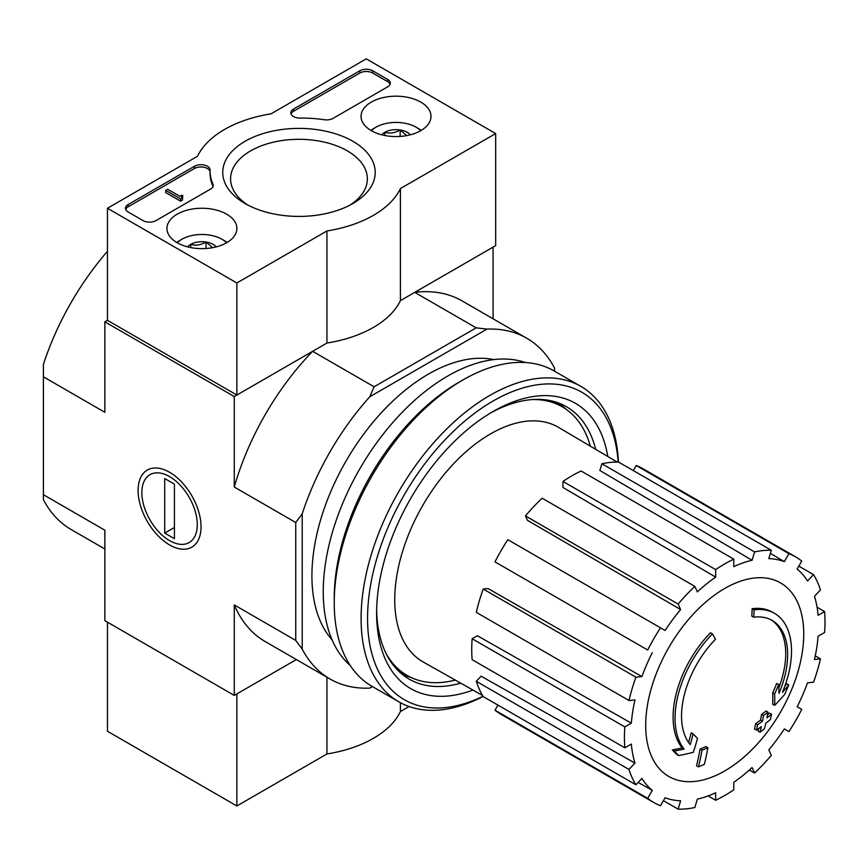 <?xml version="1.0" encoding="UTF-8"?>
<svg xmlns="http://www.w3.org/2000/svg" width="868" height="868" viewBox="0 0 868 868"><rect width="100%" height="100%" fill="white"/><g stroke="black" fill="none" stroke-linecap="round" stroke-linejoin="round"><path stroke-width="1.3" d="M753.739 617.213L751.796 616.096A320.249 235.022 -100.2 0 0 752.176 608.707L754.118 609.824A82.352 47.545 -60 0 1 774.462 613.329A82.352 47.545 -60 0 1 782.448 692.284A315.409 210.957 -9.5 0 0 788.762 684.939A307.25 247.423 103.8 0 1 784.65 694.465A314.032 210.034 170.5 0 1 774.647 705.359A316.744 148.341 -128 0 0 774.647 693.89A313.456 252.425 -76.2 0 0 778.705 684.537A315.561 147.788 52 0 1 778.976 693.348A75.028 43.324 -60 0 0 772.108 620.425A75.028 43.324 -60 0 0 753.739 617.213A320.249 235.022 -100.2 0 0 754.118 609.824M752.176 608.707A82.352 47.545 -60 0 1 772.52 612.211L774.462 613.329M771.131 619.882A75.028 43.324 -60 0 1 778.846 687.749M774.647 705.359L772.704 704.241A316.744 148.341 -128 0 0 772.704 692.772A313.456 252.425 -76.2 0 0 776.762 683.42L778.705 684.537M772.704 692.772L774.647 693.89M784.802 686.23A315.409 210.957 -9.5 0 0 786.82 683.821L788.762 684.939M678.722 755.627L676.78 754.509A307.25 41.404 -144.5 0 0 672.309 749.941A315.409 147.712 8 0 0 682.172 747.945A82.352 47.545 -60 0 1 710.501 632.761L712.444 633.89A320.249 114.63 45.7 0 1 715.449 639.325A75.028 43.324 -60 0 0 690.212 744.592A315.561 211.054 -110.5 0 0 693.131 733.937A313.456 42.239 35.5 0 1 697.514 738.429A316.744 211.846 69.5 0 1 693.261 752.35A314.032 147.072 -172 0 1 678.722 755.627A307.25 41.404 -144.5 0 0 674.252 751.059A315.409 147.712 8 0 0 684.114 749.062A82.352 47.545 -60 0 1 712.444 633.89M682.172 747.945L684.114 749.062M672.309 749.941L674.252 751.059M688.563 742.455A315.561 211.054 -110.5 0 0 691.199 732.82L693.131 733.937M698.458 766.9L696.516 765.782A316.842 182.931 -120 0 0 700.031 749.127L701.973 750.256A315.366 182.074 0 0 0 707.865 747.673A317.84 183.506 60 0 1 704.36 764.328A310.44 179.231 180 0 1 698.458 766.9A316.842 182.931 -120 0 0 701.973 750.256M700.031 749.127A315.366 182.074 0 0 0 705.923 746.556L707.865 747.673M756.462 730.162L754.52 729.044A318.708 184.005 -120 0 0 755.637 723.706A313.88 181.217 0 0 0 760.52 720.169A317.84 183.506 -120 0 0 761.572 714.429L763.514 715.547A315.366 182.074 0 0 0 767.974 712.151A316.842 182.931 60 0 1 766.921 717.89A313.88 181.217 0 0 0 771.522 714.201A315.605 182.215 60 0 1 770.393 719.518A312.317 180.316 180 0 1 765.793 723.218A316.842 182.931 60 0 1 764.458 728.794A310.44 179.231 180 0 1 760.01 732.201A317.84 183.506 -120 0 0 761.334 726.625A312.317 180.316 180 0 1 756.462 730.162A318.708 184.005 -120 0 0 757.58 724.823A313.88 181.217 0 0 0 762.462 721.286A317.84 183.506 -120 0 0 763.514 715.547M761.572 714.429A315.366 182.074 0 0 0 766.032 711.022L767.974 712.151M760.52 720.169L762.462 721.286M755.637 723.706L757.58 724.823M758.686 728.567A317.84 183.506 -120 0 1 758.068 731.084L760.01 732.201M767.518 714.755A313.88 181.217 0 0 0 769.58 713.073L771.522 714.201M495.671 133.563L400.419 188.551A105.234 60.749 180 0 1 326.932 230.975L236.866 282.979L107.458 208.266L197.524 156.262A105.234 60.749 180 0 1 271.022 113.838L366.263 58.85L495.671 133.563L495.671 245.622L400.419 300.621A105.234 60.749 180 0 1 326.932 343.044L236.866 395.048L107.458 320.335L104.865 321.833L234.273 396.546L312.632 351.312A196.732 113.589 120 0 0 234.273 487.024L234.273 396.546M369.79 688.129L372.459 686.588L369.79 688.129A196.732 113.589 120 0 1 330.014 678.993A196.732 113.589 120 0 1 302.216 649.112L302.216 513.802A196.732 113.589 120 0 1 369.79 396.752L374.097 386.792L312.632 351.312M374.097 386.792L476.196 327.844L414.73 292.364L493.089 247.12L493.089 318.806M107.458 251.319A196.732 113.589 120 0 0 43.4 364.376L43.4 499.686A196.732 113.589 120 0 0 71.209 529.567L104.865 548.999M43.4 494.717L104.865 530.207L104.865 620.685L234.273 695.398L296.357 659.55L236.866 693.901L236.866 805.971L326.932 753.966A105.234 60.749 0 0 0 400.419 711.543L409.099 706.53M169.575 472.279L169.575 472.279A44.507 25.693 60 0 1 201.04 526.789A44.507 25.693 60 0 1 169.575 544.952A44.507 25.693 60 0 1 138.099 490.442A44.507 25.693 60 0 1 169.575 472.279L169.575 472.279M302.216 649.112L295.738 640.41L295.738 522.514L234.273 487.024M43.4 376.82L104.865 412.311L104.865 321.833M234.273 695.398L234.273 604.92A196.732 113.589 120 0 0 265.315 641.636L330.014 678.993M295.738 640.41L234.273 604.92M332.086 639.846A164.703 95.089 -60 0 1 346.028 461.071A164.703 95.089 -60 0 1 493.881 359.602M554.554 371.2L554.554 368.119A196.732 113.589 120 0 0 526.746 338.238A196.732 113.589 120 0 0 486.97 329.102L369.79 396.752M476.196 327.844L486.97 329.102M526.746 338.238L462.047 300.881A196.732 113.589 120 0 0 414.73 292.364M295.738 522.514L302.216 513.802M455.288 680.089A155.101 89.545 -60 0 1 407.125 675.434A155.101 89.545 -60 0 1 386.032 653.42M532.605 399.54A155.101 89.545 -60 0 1 562.225 406.799A155.101 89.545 -60 0 1 590.338 446.174M407.125 675.434L400.658 671.702A155.101 89.545 -60 0 1 396.741 669.195M551.625 400.918A155.101 89.545 -60 0 1 555.748 403.056L562.225 406.799M411.15 677.528A156.283 90.229 -60 0 1 400.853 673.177M557.137 402.492A156.283 90.229 -60 0 1 566.045 409.229M724.726 770.947A111.755 64.525 -60 0 1 645.694 725.322A111.755 64.525 -60 0 1 724.726 588.461A111.755 64.525 -60 0 1 803.746 634.085A111.755 64.525 -60 0 1 724.726 770.947M715.666 569.603L715.666 577.111L562.963 487.48L562.963 481.447L715.666 569.603A141.831 81.885 120 0 1 733.775 559.144L733.775 566.652A132.685 76.601 -60 0 1 752.089 560.283L599.875 470.489L601.871 463.751L754.574 551.918L752.089 560.283M694.867 586.388A141.831 81.885 120 0 0 678.125 604.052L525.433 515.896A141.831 81.885 120 0 1 542.164 498.221L694.867 586.388L697.351 591.878A132.685 76.601 -60 0 1 715.666 577.111M678.125 604.052L680.62 609.553L527.429 520.312L525.433 515.896M660.505 627.835A141.831 81.885 120 0 0 647.691 650.024L494.988 561.867A141.831 81.885 120 0 1 507.802 539.679L665.094 630.483A132.685 76.601 -60 0 1 680.62 609.553M647.691 650.024L498.688 563.994M641.919 676.584L635.908 677.181L483.216 589.025L488.044 588.537L641.919 676.584A132.685 76.601 -60 0 1 652.28 652.671M635.908 677.181A141.831 81.885 120 0 0 628.975 700.509L634.985 699.912A132.685 76.601 -60 0 0 631.34 723.153L624.841 726.907A141.831 81.885 120 0 0 624.841 747.825L631.34 744.082A132.685 76.601 -60 0 0 634.985 763.113L628.975 769.449A141.831 81.885 120 0 0 635.908 784.78L641.919 778.444A132.685 76.601 -60 0 0 652.28 790.379L647.691 798.332A141.831 81.885 120 0 0 653.81 802.531A141.831 81.885 120 0 0 660.505 805.732L665.094 797.768A132.685 76.601 -60 0 0 680.62 800.784L678.125 809.15A141.831 81.885 120 0 0 694.867 807.5L697.351 799.124A132.685 76.601 -60 0 0 715.666 792.766L715.666 800.263A141.831 81.885 120 0 0 733.775 789.804L733.775 782.307A132.685 76.601 -60 0 0 752.089 767.529L754.574 773.019A141.831 81.885 120 0 0 771.316 755.355L768.82 749.854A132.685 76.601 -60 0 0 784.346 728.925L788.936 731.572A141.831 81.885 120 0 0 801.75 709.384L797.16 706.736A132.685 76.601 -60 0 0 807.522 682.823L813.533 682.226A141.831 81.885 120 0 0 820.466 658.899L814.455 659.496A132.685 76.601 -60 0 0 818.101 636.255L824.6 632.501A141.831 81.885 120 0 0 824.6 611.582L818.101 615.336A132.685 76.601 -60 0 0 814.455 596.294L820.466 589.958A141.831 81.885 120 0 0 813.533 574.627L807.522 580.974A132.685 76.601 -60 0 0 797.16 569.039L801.75 561.075A141.831 81.885 120 0 0 795.63 556.876A141.831 81.885 120 0 0 788.936 553.675L784.346 561.639L770.383 553.383M601.871 463.751A141.831 81.885 120 0 1 618.613 462.101L771.316 550.258L768.82 558.623A132.685 76.601 -60 0 1 784.346 561.639M771.316 550.258A141.831 81.885 120 0 0 754.574 551.918M482.499 695.431L423.183 661.98A135.43 78.185 -60 0 1 422.781 505.382A135.43 78.185 -60 0 1 558.601 427.425L617.235 462.069M638.154 782.404L652.28 790.379M628.975 769.449L476.282 681.293L481.111 676.194L634.985 763.113M624.841 726.907L472.138 638.75L477.367 635.734L631.34 723.153M472.138 638.75A141.831 81.885 120 0 0 472.138 659.669L624.841 747.825M483.216 589.025A141.831 81.885 120 0 0 476.282 612.352L628.975 700.509M562.963 481.447A141.831 81.885 120 0 1 581.083 470.988L733.775 559.144M795.63 556.876L642.938 468.72A141.831 81.885 120 0 0 636.244 465.519L788.936 553.675M636.244 465.519L633.315 470.586M798.831 566.142L813.533 574.627M817.059 607.231L824.6 611.582M815.247 655.882L820.466 658.899M749.355 770.014L754.574 773.019M708.125 795.913L715.666 800.263M663.423 800.665L678.125 809.15M497.917 705.109L494.988 710.176L647.691 798.332M494.988 710.176A141.831 81.885 120 0 0 501.107 714.375L653.81 802.531M476.282 681.293A141.831 81.885 120 0 0 483.216 696.613L635.908 784.78M482.999 696.266A177.517 102.489 -60 0 1 367.609 614.533A177.517 102.489 -60 0 1 489.715 403.023A177.517 102.489 -60 0 1 618.2 462.091M472.951 690.049A164.703 95.089 -60 0 1 376.614 613.209A164.703 95.089 -60 0 1 493.078 411.486A164.703 95.089 -60 0 1 607.795 456.492M483.118 696.462A182.096 105.136 -60 0 1 398.803 701.8A182.096 105.136 -60 0 1 398.803 491.538A182.096 105.136 -60 0 1 580.898 386.401A182.096 105.136 -60 0 1 618.428 462.091M398.803 701.8L371.949 686.295A182.096 105.136 -60 0 1 334.234 602.935A182.096 105.136 -60 0 1 462.991 379.924A182.096 105.136 -60 0 1 554.044 370.907L580.898 386.401M334.234 602.935L334.234 598.085A176.15 101.697 -60 0 1 458.792 382.354L462.991 379.924M350.368 665.669A176.15 101.697 -60 0 1 359.721 468.97A176.15 101.697 -60 0 1 525.39 362.52M460.691 683.138A157.282 90.804 -60 0 1 409.197 679.145A157.282 90.804 -60 0 1 376.647 610.128M490.431 413.059A157.282 90.804 -60 0 1 566.468 406.734A157.282 90.804 -60 0 1 595.676 449.331M107.458 622.182L107.458 731.257L236.866 805.971M326.932 677.214L326.932 753.966M400.419 702.7L400.419 711.543M420.763 102.098A34.97 20.192 180 0 1 431.005 116.627A34.97 20.192 180 0 1 396.025 136.569A34.97 20.192 180 0 1 361.055 116.627A34.97 20.192 180 0 1 382.452 97.769A34.97 20.192 180 0 1 420.763 102.098M226.656 214.168A34.97 20.192 180 0 1 236.899 228.696A34.97 20.192 180 0 1 201.918 248.639A34.97 20.192 180 0 1 166.949 228.696A34.97 20.192 180 0 1 188.334 209.839A34.97 20.192 180 0 1 226.656 214.168M352.885 141.289A76.232 44.008 180 0 1 352.885 203.524A76.232 44.008 180 0 1 245.069 203.524A76.232 44.008 180 0 1 245.069 141.289A76.232 44.008 180 0 1 352.885 141.289M155.98 220.602A9.147 5.284 180 0 1 143.046 220.602L128.16 212.009A9.147 5.284 180 0 1 125.48 208.266A9.147 5.284 180 0 1 128.16 204.533L194.454 166.265A9.147 5.284 180 0 1 204.425 165.115A9.147 5.284 180 0 1 210.078 169.998A9.147 5.284 180 0 1 210.067 170.085A91.509 52.829 180 0 0 210.056 170.909A91.509 52.829 180 0 0 212.931 184.049A9.147 5.284 180 0 1 213.224 185.361A9.147 5.284 180 0 1 210.544 189.094L155.98 220.602M333.062 118.363A9.147 5.284 180 0 1 324.317 119.741A91.509 52.829 180 0 0 300.122 118.091A9.147 5.284 180 0 1 290.823 112.807A9.147 5.284 180 0 1 293.503 109.075L359.797 70.796A9.147 5.284 180 0 1 372.741 70.796L387.616 79.389A9.147 5.284 180 0 1 390.296 83.133A9.147 5.284 180 0 1 387.616 86.865L333.062 118.363M107.458 320.335L107.458 208.266M236.866 395.048L236.866 282.979M400.419 300.621L400.419 188.551M326.932 343.044L326.932 230.975M247.988 205.13A68.398 39.494 180 0 1 230.573 178.808A68.398 39.494 180 0 1 272.802 142.319A68.398 39.494 180 0 1 347.341 150.88A68.398 39.494 180 0 1 367.37 178.808A68.398 39.494 180 0 1 349.956 205.13M125.686 209.394A9.147 5.284 180 0 1 128.16 206.779L194.454 168.501A9.147 5.284 180 0 1 204.197 167.307A9.147 5.284 180 0 1 210.056 171.962M213.018 186.479A9.147 5.284 180 0 0 212.931 186.294A91.509 52.829 180 0 1 210.056 173.155L210.056 170.909M182.508 197.806L182.508 200.052L180.566 201.17L180.566 198.935L182.508 197.806L181.868 197.437A1.378 0.792 180 0 1 181.466 196.873A1.378 0.792 180 0 1 181.868 196.32L182.833 195.756L181.868 195.191L179.991 196.352L167.632 189.224L165.69 190.342L180.566 198.935M182.833 195.756L182.508 198.186M180.566 201.17L165.69 192.577L165.69 190.342M291.03 113.925A9.147 5.284 180 0 1 293.503 111.31L359.797 73.042A9.147 5.284 180 0 1 372.741 73.042L387.616 81.635A9.147 5.284 180 0 1 390.09 84.25M187.651 246.881A15.852 9.147 180 0 1 190.71 244.385C195.788 245.861 200.888 245.069 206.02 242.02L212.085 247.239M190.71 247.575L190.71 244.385A15.852 9.147 180 0 1 206.02 242.02A15.852 9.147 180 0 1 216.197 246.881M177.267 242.758A28.362 16.373 180 0 1 181.868 239.275A28.362 16.373 180 0 1 221.98 239.275L221.98 239.275A28.362 16.373 180 0 1 226.581 242.758M224.573 240.772L221.98 239.275L224.562 240.772A32.029 18.488 180 0 1 224.573 240.772A32.029 18.488 180 0 1 227.134 242.443M176.714 242.443A32.029 18.488 180 0 1 179.275 240.772L181.868 239.275M206.02 248.498L206.02 242.02M381.757 134.811A15.852 9.147 180 0 1 384.828 132.316C389.895 133.791 394.994 132.999 400.137 129.95L406.191 135.169M384.828 135.506L384.828 132.316A15.852 9.147 180 0 1 400.137 129.95A15.852 9.147 180 0 1 410.304 134.811M371.374 130.699A28.362 16.373 180 0 1 375.974 127.205A28.362 16.373 180 0 1 416.087 127.205L416.087 127.205A28.362 16.373 180 0 1 420.687 130.699M418.68 128.703L416.087 127.205L418.68 128.703A32.029 18.488 180 0 1 421.24 130.374M370.82 130.374A32.029 18.488 180 0 1 373.381 128.703L375.974 127.205M400.137 136.428L400.137 129.95M169.575 540.612L169.575 540.612A39.19 22.622 60 0 1 141.853 492.612A39.19 22.622 60 0 1 169.575 476.619A39.19 22.622 60 0 1 197.286 524.619A39.19 22.622 60 0 1 169.575 540.612M174.425 538.692L164.714 533.082L164.714 478.539L174.425 484.149L174.425 538.692M174.425 527.484L164.714 533.082M128.16 206.779L128.16 204.533M194.454 168.501L194.454 166.265M212.931 186.294L212.931 184.049M181.868 197.437L181.868 196.32M387.616 81.635L387.616 79.389M372.741 73.042L372.741 70.796M359.797 73.042L359.797 70.796M293.503 111.31L293.503 109.075"/></g></svg>
